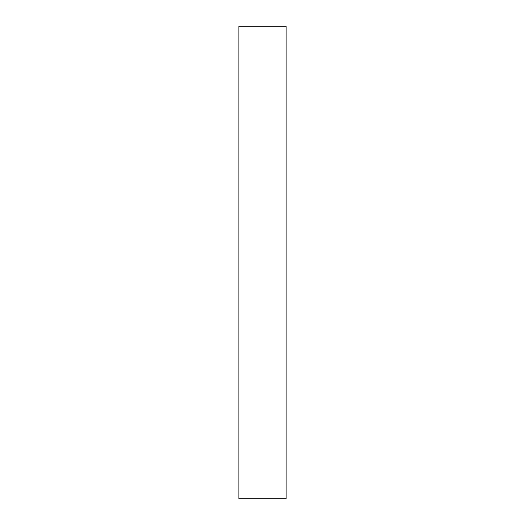 <?xml version="1.0" encoding="UTF-8"?>
<svg xmlns="http://www.w3.org/2000/svg" width="525" height="525" viewBox="0 0 525 525"><rect width="100%" height="100%" fill="white"/><g stroke="black" fill="none" stroke-linecap="round" stroke-linejoin="round"><path stroke-width="0.79" d="M286.125 148.345L286.125 155.4L286.125 148.345M286.125 376.661L286.125 383.716L286.125 376.661M286.125 382.108L286.125 383.716M286.125 153.792L286.125 155.4M238.875 26.25L286.125 26.25L238.875 26.25L238.875 498.75L286.125 498.75L286.125 26.25L286.125 498.75L238.875 498.75L238.875 26.25M286.125 125.468L286.125 139.611L286.125 125.468M286.125 399.538L286.125 385.396L286.125 399.538"/></g></svg>
